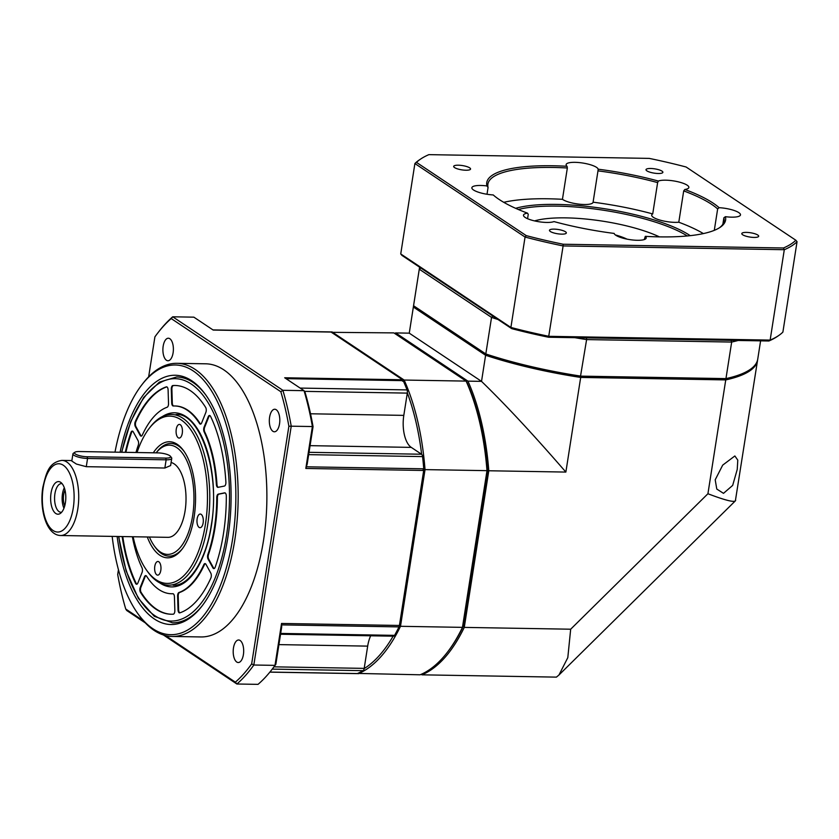<?xml version="1.0" encoding="UTF-8"?>
<svg xmlns="http://www.w3.org/2000/svg" width="839" height="839" viewBox="0 0 839 839"><rect width="100%" height="100%" fill="white"/><g stroke="black" fill="none" stroke-linecap="round" stroke-linejoin="round"><path stroke-width="1.26" d="M483.327 437.591A171.586 79.831 91 0 1 487.574 470.616L463.233 626.03A171.586 79.831 91 0 1 463.201 626.104M548.58 337.236L563.116 245.932L784.297 249.707L783.469 247.987A196.693 49.889 8.9 0 0 795.833 240.227L686.103 167.003A196.693 49.889 8.9 0 0 649.208 158.393L428.886 154.638A196.693 49.889 8.9 0 0 420.685 159.022L419.185 160.029A198.056 50.235 8.9 0 0 414.896 163.542L525.057 237.049L510.899 327.441L400.738 253.944L401.954 255.413L511.685 328.626A196.693 49.889 -171.1 0 0 548.58 337.236L768.902 340.991A196.693 49.889 -171.1 0 0 777.113 336.607L778.602 335.6A198.056 50.235 -171.1 0 1 770.139 340.099L548.958 336.324A198.056 50.235 -171.1 0 1 510.899 327.441L511.685 328.626M778.602 335.6A198.056 50.235 -171.1 0 0 782.892 332.087L797.05 241.695A198.056 50.235 8.9 0 1 784.297 249.707L770.139 340.099L768.902 340.991M400.738 253.944L414.896 163.542L416.522 162.409L526.252 235.623A196.693 49.889 8.9 0 0 563.147 244.233L563.116 245.932A198.056 50.235 8.9 0 1 525.057 237.049L526.252 235.623M783.469 247.987L563.147 244.233M797.05 241.695L795.833 240.227M420.685 159.022A196.693 49.889 8.9 0 0 416.522 162.409M454.56 167.58A8.537 2.16 -171.1 0 1 453.679 166.395A8.537 2.16 -171.1 0 1 460.349 165.314A8.537 2.16 -171.1 0 1 469.672 167.842A8.537 2.16 -171.1 0 1 470.553 169.038A8.537 2.16 -171.1 0 1 463.883 170.118A8.537 2.16 -171.1 0 1 454.56 167.58M646.89 170.862A8.537 2.16 -171.1 0 1 646.009 169.677A8.537 2.16 -171.1 0 1 652.679 168.597A8.537 2.16 -171.1 0 1 662.002 171.125A8.537 2.16 -171.1 0 1 662.883 172.31A8.537 2.16 -171.1 0 1 656.213 173.39A8.537 2.16 -171.1 0 1 646.89 170.862M742.683 234.784A8.537 2.16 -171.1 0 1 741.802 233.588A8.537 2.16 -171.1 0 1 748.472 232.508A8.537 2.16 -171.1 0 1 757.795 235.046A8.537 2.16 -171.1 0 1 758.676 236.231A8.537 2.16 -171.1 0 1 752.006 237.311A8.537 2.16 -171.1 0 1 742.683 234.784M550.353 231.501A8.537 2.16 -171.1 0 1 549.472 230.316A8.537 2.16 -171.1 0 1 556.131 229.236A8.537 2.16 -171.1 0 1 565.465 231.763A8.537 2.16 -171.1 0 1 566.335 232.959A8.537 2.16 -171.1 0 1 559.676 234.029A8.537 2.16 -171.1 0 1 550.353 231.501M486.924 185.943A120.879 30.665 -171.1 0 1 567.049 166.29A16.224 4.111 -171.1 0 1 566.136 164.601A16.224 4.111 -171.1 0 1 578.805 162.546A16.224 4.111 -171.1 0 1 596.519 167.349A16.224 4.111 -171.1 0 1 598.176 169.195A120.879 30.665 -171.1 0 1 658.363 181.046A16.224 4.111 -171.1 0 1 672.7 180.773A16.224 4.111 -171.1 0 1 687.193 185.199A16.224 4.111 -171.1 0 1 688.861 187.464A16.224 4.111 -171.1 0 1 684.844 189.467A120.879 30.665 -171.1 0 1 713.16 203.143A120.879 30.665 -171.1 0 1 719.107 207.684A16.224 4.111 -171.1 0 1 738.823 212.634A16.224 4.111 -171.1 0 1 740.491 214.899A16.224 4.111 -171.1 0 1 725.431 216.682A120.879 30.665 -171.1 0 1 720.177 227.306A120.879 30.665 -171.1 0 1 645.306 236.346A16.224 4.111 -171.1 0 1 646.219 238.024A16.224 4.111 -171.1 0 1 633.55 240.08A16.224 4.111 -171.1 0 1 615.836 235.277A16.224 4.111 -171.1 0 1 614.179 233.431A120.879 30.665 -171.1 0 1 553.992 221.58A16.224 4.111 -171.1 0 1 539.655 221.853A16.224 4.111 -171.1 0 1 525.162 217.427A16.224 4.111 -171.1 0 1 523.484 215.162A16.224 4.111 -171.1 0 1 527.511 213.158A120.879 30.665 -171.1 0 1 493.238 194.942A16.224 4.111 -171.1 0 1 473.532 189.992A16.224 4.111 -171.1 0 1 471.864 187.726A16.224 4.111 -171.1 0 1 486.924 185.943L488.067 187.443A119.516 30.319 -171.1 0 1 487.899 184.129A119.516 30.319 -171.1 0 1 567.342 167.989L567.049 166.29M703.386 233.578A119.516 30.319 8.9 0 0 678.793 222.22A16.224 4.111 -171.1 0 1 653.371 217.343A16.224 4.111 -171.1 0 1 651.704 215.078A16.224 4.111 -171.1 0 1 652.721 213.924A119.516 30.319 8.9 0 0 593.089 202.189A16.224 4.111 -171.1 0 1 593.079 202.251A16.224 4.111 -171.1 0 1 580.41 204.297A16.224 4.111 -171.1 0 1 562.696 199.493A16.224 4.111 -171.1 0 1 562.445 199.315A119.516 30.319 8.9 0 0 503.757 202.314M567.342 167.989L562.445 199.315M598.176 169.195L597.987 170.862A119.516 30.319 -171.1 0 1 657.629 182.598L658.363 181.046M593.089 202.189L597.987 170.862M657.629 182.598L652.721 213.924M684.844 189.467L683.701 190.893A119.516 30.319 -171.1 0 1 711.745 204.422A119.516 30.319 -171.1 0 1 717.649 208.932L714.293 230.347M678.793 222.22L683.701 190.893M717.649 208.932L719.107 207.684M725.431 216.682L723.868 217.794A119.516 30.319 -171.1 0 1 724.047 221.108A119.516 30.319 -171.1 0 1 719.411 227.809M722.872 224.212L723.868 217.794M644.237 239.587L645.306 236.346M527.511 213.158L528.245 214.344L527.563 218.696M487.008 194.27L488.067 187.443M515.66 208.324A100.397 25.464 -171.1 0 1 604.678 208.733A100.397 25.464 -171.1 0 1 689.92 235.465A100.397 25.464 -171.1 0 1 690.214 235.665M518.355 209.498A99.023 25.118 -171.1 0 1 687.288 235.958M659.433 236.871A76.831 19.486 8.9 0 0 566.178 217.878A76.831 19.486 8.9 0 0 534.558 220.898M615.302 234.889A34.147 8.663 -171.1 0 1 626.964 239.125M168.104 389.915L168.524 403.538A3.419 1.584 91 0 1 168.44 404.87A3.419 1.584 91 0 1 167.15 407.23A93.905 43.691 -89 0 0 142.305 435.074A3.419 1.584 91 0 1 141.13 436.123A3.419 1.584 91 0 1 140.134 435.347L135.352 426.621A3.419 1.584 91 0 1 134.89 422.982A3.419 1.584 91 0 1 135.268 421.65A114.398 53.224 91 0 1 166.321 386.863A3.419 1.584 91 0 1 166.583 386.821A3.419 1.584 91 0 1 168.104 389.915M125.284 452.326A114.398 53.224 91 0 1 130.947 432.494A3.419 1.584 91 0 1 132.258 431.099A3.419 1.584 91 0 1 133.254 431.875L138.047 440.601A3.419 1.584 91 0 1 138.498 444.24A3.419 1.584 91 0 1 138.257 445.226A93.905 43.691 -89 0 0 135.97 452.504M132.384 536.729A93.905 43.691 -89 0 0 142.011 567.814A3.419 1.584 91 0 1 142.378 571.296A3.419 1.584 91 0 1 142.074 572.471L137.869 583.011A3.419 1.584 91 0 1 136.621 584.248A3.419 1.584 91 0 1 135.551 583.325A114.398 53.224 91 0 1 122.158 536.561M140.48 592.303A3.419 1.584 91 0 1 139.956 588.538A3.419 1.584 91 0 1 140.26 587.363L144.465 576.823A3.419 1.584 91 0 1 145.713 575.585A3.419 1.584 91 0 1 146.615 576.225A93.905 43.691 -89 0 0 171.46 593.75A93.905 43.691 -89 0 0 172.855 593.729A3.419 1.584 91 0 1 172.907 593.729A3.419 1.584 91 0 1 174.428 596.823L174.848 610.446A3.419 1.584 91 0 1 174.764 611.767A3.419 1.584 91 0 1 173.274 614.179A114.398 53.224 91 0 1 171.114 614.232A114.398 53.224 91 0 1 140.48 592.303L141.088 592.313A114.398 53.224 -89 0 0 171.418 614.242M179.808 612.858A3.419 1.584 91 0 1 179.546 612.9A3.419 1.584 91 0 1 178.025 609.806L177.606 596.172A3.419 1.584 91 0 1 177.69 594.851A3.419 1.584 91 0 1 178.98 592.491A93.905 43.691 -89 0 0 203.825 564.647A3.419 1.584 91 0 1 204.999 563.588A3.419 1.584 91 0 1 205.995 564.374L210.788 573.1A3.419 1.584 91 0 1 211.239 576.729A3.419 1.584 91 0 1 210.862 578.061A114.398 53.224 91 0 1 179.808 612.858M215.183 567.216A3.419 1.584 91 0 1 213.872 568.622A3.419 1.584 91 0 1 212.875 567.835L208.093 559.11A3.419 1.584 91 0 1 207.632 555.481A3.419 1.584 91 0 1 207.873 554.495A93.905 43.691 -89 0 0 214.459 527.479A93.905 43.691 -89 0 0 216.777 497.621A3.419 1.584 91 0 1 216.861 496.531A3.419 1.584 91 0 1 218.266 494.14L224.621 492.85A3.419 1.584 91 0 1 224.789 492.839A3.419 1.584 91 0 1 226.32 496.132A114.398 53.224 91 0 1 223.489 533.51A114.398 53.224 91 0 1 215.183 567.216M225.817 483.652A3.419 1.584 91 0 1 224.412 486.054L218.056 487.333A3.419 1.584 91 0 1 217.899 487.354A3.419 1.584 91 0 1 216.378 484.502A93.905 43.691 -89 0 0 204.129 431.896A3.419 1.584 91 0 1 203.751 428.425A3.419 1.584 91 0 1 204.055 427.25L208.261 416.71A3.419 1.584 91 0 1 209.509 415.473A3.419 1.584 91 0 1 210.579 416.396A114.398 53.224 91 0 1 225.89 482.121A3.419 1.584 91 0 1 225.817 483.652M206.184 411.183A3.419 1.584 91 0 1 205.87 412.348L201.664 422.898A3.419 1.584 91 0 1 200.416 424.135A3.419 1.584 91 0 1 199.514 423.496A93.905 43.691 -89 0 0 174.669 405.971A93.905 43.691 -89 0 0 173.274 405.992A3.419 1.584 91 0 1 173.222 405.992A3.419 1.584 91 0 1 171.701 402.898L171.282 389.275A3.419 1.584 91 0 1 171.366 387.943A3.419 1.584 91 0 1 172.865 385.541A114.398 53.224 91 0 1 175.015 385.479A114.398 53.224 91 0 1 205.649 407.418A3.419 1.584 91 0 1 206.184 411.183M132.562 431.162A3.419 1.584 -89 0 0 131.555 432.505A114.398 53.224 -89 0 0 125.892 452.336M122.767 536.572A114.398 53.224 -89 0 0 136.159 583.336A3.419 1.584 -89 0 0 136.925 584.196M146.017 575.648A3.419 1.584 -89 0 0 145.063 576.833L140.868 587.373A3.419 1.584 -89 0 0 140.553 588.548A3.419 1.584 -89 0 0 141.088 592.313M173.096 593.75A93.905 43.691 91 0 1 172.068 593.76A93.905 43.691 91 0 1 171.764 593.75M205.303 563.661A3.419 1.584 -89 0 0 204.433 564.657A93.905 43.691 91 0 1 179.577 592.502A3.419 1.584 -89 0 0 178.288 594.861A3.419 1.584 -89 0 0 178.214 596.183L178.623 609.817A3.419 1.584 -89 0 0 178.791 611.086A3.419 1.584 -89 0 0 179.85 612.837M225.062 492.892L218.864 494.15A3.419 1.584 -89 0 0 217.469 496.541A3.419 1.584 -89 0 0 217.385 497.621A93.905 43.691 91 0 1 215.067 527.49A93.905 43.691 91 0 1 208.481 554.506A3.419 1.584 -89 0 0 208.24 555.491A3.419 1.584 -89 0 0 208.691 559.12L213.484 567.846A3.419 1.584 -89 0 0 214.018 568.485A3.419 1.584 -89 0 0 214.176 568.569M209.813 415.536A3.419 1.584 -89 0 0 209.362 415.871A3.419 1.584 -89 0 0 208.869 416.721L204.664 427.261A3.419 1.584 -89 0 0 204.349 428.435A3.419 1.584 -89 0 0 204.726 431.907A93.905 43.691 91 0 1 216.986 484.502A3.419 1.584 -89 0 0 218.224 487.302M166.321 386.863L166.835 386.873A114.398 53.224 -89 0 0 135.876 421.66A3.419 1.584 -89 0 0 135.499 422.992A3.419 1.584 -89 0 0 135.572 425.593A3.419 1.584 -89 0 0 135.949 426.632L140.742 435.357A3.419 1.584 -89 0 0 141.434 436.07M174.973 405.971A93.905 43.691 91 0 1 175.267 405.982A93.905 43.691 91 0 1 200.112 423.506A3.419 1.584 -89 0 0 200.72 424.073M175.32 385.489A114.398 53.224 -89 0 0 173.463 385.552A3.419 1.584 -89 0 0 171.964 387.954A3.419 1.584 -89 0 0 171.89 389.286L172.299 402.909A3.419 1.584 -89 0 0 173.642 405.971M330.293 331.982A3.419 1.584 91 0 1 330.618 331.919A3.419 1.584 91 0 1 331.069 332.066L402.563 379.773A3.419 1.584 91 0 1 403.213 380.644A174.155 81.026 91 0 1 407.03 389.904A3.419 1.584 91 0 1 407.303 393.113L403.811 415.378A25.61 11.914 -89 0 0 411.267 447.386L421.535 454.235A3.419 1.584 91 0 1 422.573 456.594A174.155 81.026 91 0 1 423.747 468.802A3.419 1.584 91 0 1 423.695 470.469L399.416 625.464A3.419 1.584 91 0 1 398.997 626.901A174.155 81.026 91 0 1 394.571 635.364A3.419 1.584 91 0 1 393.522 636.182L280.541 634.253M370.67 635.794A25.61 11.914 -89 0 0 367.681 646.124L364.199 668.379A3.419 1.584 91 0 1 363.067 670.665A174.155 81.026 91 0 1 357.351 673.56A3.419 1.584 91 0 1 357.026 673.623A3.419 1.584 91 0 1 356.701 673.549M275.842 664.31L274.993 665.369A198.056 92.143 91 0 1 271.511 670.057L272.623 668.62A196.347 91.357 91 0 0 275.842 664.31L281.715 626.785L281.547 623.461L274.993 665.369L253.829 665.012L291.227 426.191L312.391 426.548L305.826 468.456L307.179 464.177L313.052 426.652A196.347 91.357 91 0 0 305.018 392.149L304.033 390.67A198.056 92.143 91 0 1 312.391 426.548L313.052 426.652M148.65 376.826L154.911 336.848A196.347 91.357 -89 0 1 158.131 332.538A196.347 91.357 -89 0 1 171.219 318.579L280.834 391.729A196.347 91.357 -89 0 1 288.878 426.243L291.227 426.191A198.056 92.143 -89 0 0 282.869 390.303L172.719 316.796L193.872 317.163L213.2 330.063L331.069 332.066M402.563 379.773L284.694 377.77L304.033 390.67L282.869 390.303L280.834 391.729M171.219 318.579L172.719 316.796A198.056 92.143 -89 0 0 159.242 331.111L158.131 332.538M163.395 634.966L236.881 684.005L258.034 684.362A198.056 92.143 91 0 0 271.511 670.057M143.427 620.829L125.735 609.02L126.72 610.498L145.336 622.916M251.658 663.901A196.347 91.357 -89 0 1 235.36 682.159L236.881 684.005A198.056 92.143 -89 0 0 253.829 665.012L251.658 663.901L288.878 426.243M233.473 647.949A11.264 5.244 91 0 1 238.633 639.989A11.264 5.244 91 0 1 243.404 654.577A11.264 5.244 91 0 1 238.245 662.527A11.264 5.244 91 0 1 233.473 647.949M125.735 609.02A196.347 91.357 -89 0 1 117.701 574.505L118.446 569.723M235.36 682.159L165.535 635.574M269.602 417.193A11.264 5.244 91 0 1 274.762 409.243A11.264 5.244 91 0 1 279.534 423.821A11.264 5.244 91 0 1 274.384 431.781A11.264 5.244 91 0 1 269.602 417.193M163.175 346.171A11.264 5.244 91 0 1 168.335 338.222A11.264 5.244 91 0 1 173.107 352.8A11.264 5.244 91 0 1 167.947 360.76A11.264 5.244 91 0 1 163.175 346.171M176.903 363.318L205.618 363.801A136.589 63.554 91 0 1 263.498 540.547A136.589 63.554 91 0 1 200.961 636.948L172.247 636.455A136.589 63.554 -89 0 0 234.784 540.064A136.589 63.554 -89 0 0 176.903 363.318A136.589 63.554 -89 0 0 143.165 383.129L142.043 384.566A134.88 62.757 -89 0 0 114.995 452.148M112.164 536.383A134.88 62.757 -89 0 0 138.131 614.022L139.201 615.501A136.589 63.554 -89 0 0 172.247 636.455M138.131 614.022A134.88 62.757 -89 0 0 232.518 539.529A134.88 62.757 -89 0 0 213.064 393.47A134.88 62.757 -89 0 0 142.043 384.566M120.103 452.242A124.633 57.985 91 0 1 205.345 394.361A124.633 57.985 91 0 1 228.009 536.52A124.633 57.985 91 0 1 201.738 606.398A124.633 57.985 91 0 1 117.135 536.467M202.293 605.674A122.934 57.199 91 0 1 172.477 622.8A122.934 57.199 -89 0 0 202.293 605.674M176.672 376.973A122.934 57.199 91 0 1 205.88 395.106A122.934 57.199 -89 0 0 176.672 376.973L159.347 382.133L143.658 397.476L130.748 421.524L121.592 452.263M133.118 536.74A83.659 38.919 -89 0 0 146.867 570.593L147.926 572.062A85.368 39.716 -89 0 0 168.587 585.161A85.368 39.716 -89 0 0 207.673 524.92A85.368 39.716 -89 0 0 171.502 414.456A85.368 39.716 -89 0 0 150.412 426.841L149.29 428.268A83.659 38.919 -89 0 0 137.04 452.525M146.867 570.593A83.659 38.919 -89 0 0 205.408 524.385A83.659 38.919 -89 0 0 193.337 433.794A83.659 38.919 -89 0 0 149.29 428.268M176.253 429.243A6.827 3.178 91 0 1 179.378 424.419A6.827 3.178 91 0 1 182.273 433.26A6.827 3.178 91 0 1 179.147 438.084A6.827 3.178 91 0 1 176.253 429.243M197.134 518.869A6.827 3.178 91 0 1 200.259 514.045A6.827 3.178 91 0 1 203.153 522.886A6.827 3.178 91 0 1 200.028 527.7A6.827 3.178 91 0 1 197.134 518.869M154.796 566.304A6.827 3.178 91 0 1 157.921 561.48A6.827 3.178 91 0 1 160.815 570.321A6.827 3.178 91 0 1 157.68 575.135A6.827 3.178 91 0 1 154.796 566.304M153.296 452.808A58.048 27.005 91 0 1 183.573 450.648A58.048 27.005 91 0 1 194.124 516.855A58.048 27.005 91 0 1 181.885 549.398A58.048 27.005 91 0 1 147.307 536.991M149.436 537.023A54.64 25.422 -89 0 0 154.376 546.032A54.64 25.422 -89 0 0 192.613 515.849A54.64 25.422 -89 0 0 184.811 456.825A54.64 25.422 -89 0 0 156.148 452.85L157.082 451.644A56.339 26.219 91 0 1 184.098 451.403M182.441 548.664A56.339 26.219 91 0 1 155.446 547.5L154.376 546.032M171.104 462.488A37.566 17.472 91 0 1 185.094 510.825A37.566 17.472 91 0 1 167.894 537.338L60.607 535.513A37.566 17.472 -89 0 0 77.796 509A37.566 17.472 -89 0 0 61.887 460.391C48.347 462.541 46.208 473.469 42.82 487.375C39.286 509.535 46.47 535.251 60.607 535.513M171.743 458.388L170.621 465.551L164.853 468.026L86.281 466.683L76.391 464.051L71.808 461.041L72.93 453.878A10.246 2.601 8.9 0 0 87.56 458.472L166.143 459.814A10.246 2.601 8.9 0 0 171.743 458.388A10.246 2.601 8.9 0 0 171.502 457.654L170.39 456.238A8.883 2.255 8.9 0 0 157.921 452.882L79.338 451.539A8.883 2.255 8.9 0 0 74.881 452.242A8.883 2.255 8.9 0 0 77.555 455.053A8.883 2.255 8.9 0 0 87.172 456.762L165.744 458.104A8.883 2.255 8.9 0 0 170.39 456.238M51.032 493.101A16.319 7.593 91 0 1 60.786 482.394A16.319 7.593 91 0 1 65.411 502.697A16.319 7.593 91 0 1 60.261 513.478A16.319 7.593 91 0 1 52.7 509.441A16.319 7.593 91 0 1 51.032 493.101M61.656 512.23A14.347 6.67 91 0 1 60.995 512.293A14.347 6.67 91 0 1 54.923 493.731A14.347 6.67 91 0 1 61.488 483.61A14.347 6.67 91 0 1 62.138 483.694M64.299 487.763A14.347 6.67 -89 0 0 62.474 493.867A14.347 6.67 -89 0 0 63.953 508.245M64.718 505.938A11.61 5.401 91 0 1 63.68 494.664A11.61 5.401 91 0 1 64.991 490.081M74.881 452.242L73.392 453.259A10.246 2.601 8.9 0 0 72.93 453.878M760.595 340.854L757.743 359.113A174.155 44.173 -171.1 0 1 749.93 369.621A174.155 44.173 -171.1 0 1 725.955 378.609L731.671 342.06L730.979 340.34L586.513 337.876L586.608 339.585L731.671 342.06A174.155 44.173 8.9 0 0 738.142 340.466M574.904 337.687A174.155 44.173 8.9 0 0 586.608 339.585L580.378 377.036L724.844 379.501L725.955 378.609L580.882 376.134A174.155 44.173 -171.1 0 1 485.812 353.953L491.539 317.404L492.797 316.02L420.853 268.019L419.28 269.193L491.539 317.404A174.155 44.173 8.9 0 0 497.988 319.491M580.378 377.036A172.782 43.827 -171.1 0 1 486.662 355.18L485.812 353.953L413.564 305.742L419.28 269.193A174.155 44.173 8.9 0 1 419.353 268.679A174.155 44.173 8.9 0 1 419.678 267.232M486.662 355.18L414.718 307.168L413.564 305.742A174.155 44.173 -171.1 0 1 413.627 305.228L419.353 268.679M749.93 369.621L748.43 370.628A172.782 43.827 -171.1 0 1 724.844 379.501M757.586 359.889L757.607 359.9A174.155 44.173 8.9 0 1 757.533 360.424A174.155 44.173 8.9 0 1 725.745 379.91L580.682 377.435A174.155 44.173 8.9 0 1 485.603 355.264L413.354 307.053A174.155 44.173 8.9 0 1 413.428 306.529A174.155 44.173 8.9 0 1 413.575 305.763M757.533 360.424L735.373 500.852L558.973 674.986L567.804 657.65L570.677 629.208L707.927 493.741C726.301 500.747 735.541 502.907 735.635 500.222M394.592 333.387A174.155 81.026 -89 0 1 395.672 332.926L467.921 381.137A174.155 81.026 -89 0 1 488.791 470.763L464.271 627.394A174.155 81.026 -89 0 1 421.923 674.829L556.414 677.125L558.973 674.986M421.923 674.829L421.188 674.336M570.677 629.208L464.271 627.394M485.603 355.264L481.523 381.367L409.264 333.156L413.354 307.053M488.791 470.763L565.864 472.074C533.279 434.487 505.162 404.251 481.523 381.367L467.921 381.137M565.864 472.074L580.682 377.435M725.745 379.91L707.927 493.741M395.672 332.926L409.264 333.156L413.428 306.529M715.206 479.803L722.694 465.131L734.87 455.965L737.785 460.129L737.24 469.41L732.678 485.393L723.501 493.342L716.779 489.053L715.206 479.803M421.639 454.308A172.782 80.387 -89 0 0 407.334 392.893M364.157 668.599A172.782 80.387 -89 0 0 393.124 636.172M357.834 673.35L358.159 673.748A174.155 81.026 -89 0 0 400.497 626.303L425.027 469.672A174.155 81.026 -89 0 0 404.146 380.046L331.898 331.835A174.155 81.026 -89 0 0 331.185 332.139M357.666 673.423L420.108 674.797A174.155 81.026 91 0 0 447.04 652.711A174.155 81.026 91 0 0 462.457 627.362L400.497 626.303L398.735 625.558M331.457 332.328L393.858 332.894L466.106 381.105L404.146 380.046L402.584 381.231M466.106 381.105A174.155 81.026 91 0 1 486.987 470.731L462.457 627.362L463.107 626.66L487.543 470.669A172.782 80.387 91 0 0 466.956 382.332L466.106 381.105M423.16 469.578L487.543 470.669M463.107 626.66A172.782 80.387 91 0 1 447.932 651.557L447.04 652.711M615.511 235.046A33.801 8.579 -171.1 0 1 626.46 239.021M118.813 536.499A121.225 56.402 -89 0 0 171.691 621.07A121.225 56.402 -89 0 0 226.499 535.513A121.225 56.402 -89 0 0 193.987 386.045A121.225 56.402 -89 0 0 121.823 452.263M162.43 416.532A87.078 40.513 91 0 1 202.598 438.43A87.078 40.513 91 0 1 211.449 525.466A87.078 40.513 91 0 1 159.599 582.769M130.947 432.494L131.555 432.505M135.551 583.325L136.159 583.336M140.868 587.373L140.26 587.363M144.465 576.823L145.063 576.833M178.623 609.817L178.025 609.806M177.606 596.172L178.214 596.183M178.98 592.491L179.577 592.502M203.825 564.647L204.433 564.657M213.484 567.846L212.875 567.835M208.093 559.11L208.691 559.12M207.873 554.495L208.481 554.506M216.777 497.621L217.385 497.621M218.864 494.15L218.266 494.14M216.378 484.502L216.986 484.502M204.129 431.896L204.726 431.907M204.664 427.261L204.055 427.25M208.261 416.71L208.869 416.721M140.742 435.357L140.134 435.347M135.352 426.621L135.949 426.632M135.268 421.65L135.876 421.66M199.514 423.496L200.112 423.506M172.299 402.909L171.701 402.898M171.282 389.275L171.89 389.286M172.865 385.541L173.463 385.552M305.826 468.456L423.695 470.469M399.416 625.464L281.547 623.461M281.495 624.887L398.997 626.901M394.571 635.364L280.677 633.424M278.926 644.614L367.681 646.124M364.199 668.379L273.986 666.837M272.235 669.113L363.067 670.665M357.351 673.56L269.906 672.07M286.015 378.641L403.213 380.644M407.03 389.904L300.152 388.079M304.494 391.362L407.303 393.113M403.811 415.378L310.535 413.784M310.084 445.656L411.267 447.386M421.535 454.235L309.035 452.315M308.668 454.644L422.573 456.594M423.747 468.802L306.245 466.799M43.167 487.858A34.147 15.889 -89 0 0 53.109 530.531A34.147 15.889 -89 0 0 73.276 507.941A34.147 15.889 -89 0 0 63.334 465.267A34.147 15.889 -89 0 0 43.167 487.858M86.281 466.683L87.56 458.472L87.172 456.762M165.744 458.104L166.143 459.814L164.853 468.026M578.207 204.055L574.642 203.499M172.477 622.8L154.24 616.287L138.351 598.343L126.112 570.877L118.593 536.499M176.033 414.529C200.007 412.243 220.73 472.777 211.271 525.235C206.069 560.892 188.89 586.377 173.117 585.244M172.068 593.76L171.46 593.75M175.267 405.982L174.669 405.971M269.843 672.133L357.026 673.623M212.98 329.916L330.618 331.919M71.881 460.569L61.887 460.391M668.882 221.905L665.317 221.349M482.687 353.313L482.792 352.6M467.04 342.868L467.145 342.155"/></g></svg>
